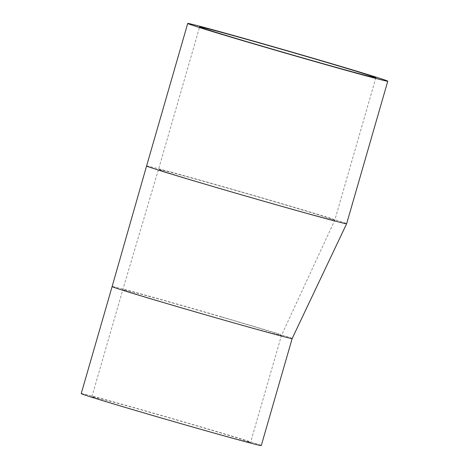 <?xml version="1.0" encoding="UTF-8"?>
<svg xmlns="http://www.w3.org/2000/svg" width="469" height="469" viewBox="0 0 469 469"><rect width="100%" height="100%" fill="white"/><g stroke="black" fill="none" stroke-linecap="round" stroke-linejoin="round"><path stroke-width="0.35" stroke-dasharray="2.35 1.76" d="M161.049 170.464A91.725 1.225 16.1 0 0 246.114 195.983A91.725 1.225 16.1 0 0 331.929 219.791A91.725 1.225 16.1 0 0 334.737 220.289L334.737 220.289A91.725 1.225 16.1 0 0 268.162 199.835A91.725 1.225 16.1 0 0 182.013 175.342A91.725 1.225 16.1 0 0 158.487 169.415L158.487 169.415A91.725 1.225 16.1 0 0 161.049 170.464M221.538 317.032A82.562 1.102 -163.9 0 1 281.459 335.441L281.459 335.441A82.562 1.102 -163.9 0 1 278.938 334.995A82.562 1.102 -163.9 0 1 201.693 313.562A82.562 1.102 -163.9 0 1 125.123 290.592A82.562 1.102 -163.9 0 1 122.814 289.649L122.814 289.649A82.562 1.102 -163.9 0 1 143.989 294.983A82.562 1.102 -163.9 0 1 221.538 317.032M292.164 338.53L292.164 338.53A93.7 1.249 16.1 0 0 224.088 317.613A93.7 1.249 16.1 0 0 114.981 287.063A93.7 1.249 16.1 0 0 112.114 286.559M146.58 165.979A104.112 1.389 -163.9 0 1 149.769 166.542A104.112 1.389 -163.9 0 1 271 200.486A104.112 1.389 -163.9 0 1 346.638 223.725M248.042 442.015A82.562 1.102 16.1 0 0 250.569 442.46A82.562 1.102 16.1 0 0 171.554 418.506A82.562 1.102 16.1 0 0 91.924 396.668A82.562 1.102 16.1 0 0 161.084 417.773A82.562 1.102 16.1 0 0 248.042 442.015M81.225 393.579A93.7 1.249 -163.9 0 1 84.092 394.089A93.7 1.249 -163.9 0 1 182.781 421.602A93.7 1.249 -163.9 0 1 261.274 445.55M375.874 77.76L334.737 220.289L281.459 335.441L250.569 442.46M91.924 396.668L122.814 289.649L158.487 169.415L199.624 26.885"/><path stroke-width="0.7" d="M346.638 223.725L346.638 223.725A104.112 1.389 -163.9 0 1 246.119 196.153A104.112 1.389 -163.9 0 1 146.58 165.979L112.114 286.559A93.7 1.249 16.1 0 0 201.693 313.72A93.7 1.249 16.1 0 0 292.164 338.53L346.638 223.725L387.775 81.196A104.112 1.389 -163.9 0 1 287.362 53.659A104.112 1.389 -163.9 0 1 187.717 23.45A104.112 1.389 -163.9 0 1 190.906 24.013A104.112 1.389 -163.9 0 1 300.565 54.586A104.112 1.389 -163.9 0 1 387.775 81.196M292.164 338.53L261.274 445.55A93.7 1.249 -163.9 0 1 170.904 420.769A93.7 1.249 -163.9 0 1 81.225 393.579L112.114 286.559M373.066 77.262A91.725 1.225 16.1 0 0 375.874 77.76A91.725 1.225 16.1 0 0 288.089 51.144A91.725 1.225 16.1 0 0 199.624 26.885A91.725 1.225 16.1 0 0 276.458 50.33A91.725 1.225 16.1 0 0 373.066 77.262M187.717 23.45L146.58 165.979"/></g></svg>
